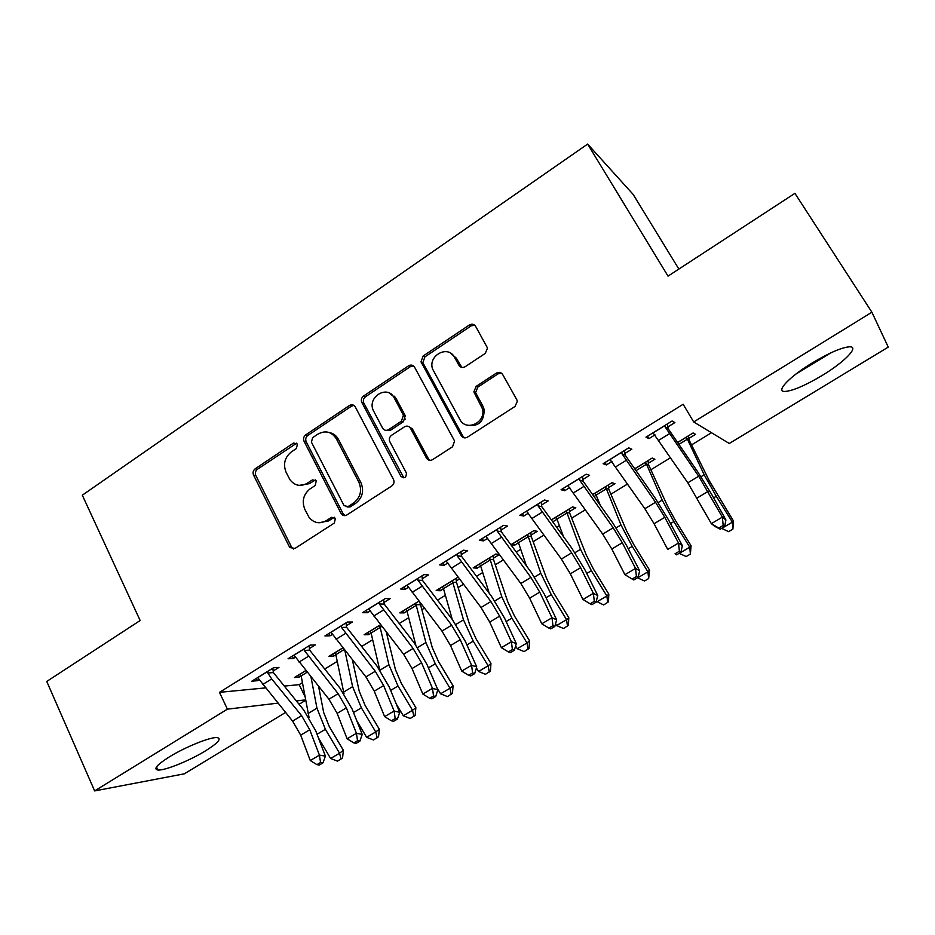 <?xml version="1.0" encoding="UTF-8"?>
<svg xmlns="http://www.w3.org/2000/svg" width="935" height="935" viewBox="0 0 935 935"><rect width="100%" height="100%" fill="white"/><g stroke="black" fill="none" stroke-linecap="round" stroke-linejoin="round"><path stroke-width="1.4" d="M297.517 444.078L293.555 443.038L255.185 468.797C253.14 470.492 252.59 472.596 253.56 475.12L289.756 547.524L294.969 548.448L334.356 523.027L335.396 518.259L331.458 517.347L326.327 520.666C319.513 524.301 313.681 523.097 308.842 517.032L304.857 509.4C301.631 501.16 303.384 494.311 310.139 488.841L315.212 485.51L316.264 480.789L312.36 479.912L307.288 483.255C300.497 486.948 294.724 485.768 289.955 479.713L286.11 472.327C282.931 464.192 284.684 457.39 291.346 451.909L296.36 448.555L297.517 444.078M296.746 443.132L257.452 469.241C255.419 470.924 254.869 473.028 255.839 475.541L291.486 546.975L293.613 549.009M334.403 517.265L328.43 520.959L326.327 520.666M315.434 479.912L309.438 483.652L307.288 483.255M822.04 375.543C805.199 385.547 792.822 390.853 784.921 391.461C775.22 391.905 789.093 376.945 812.047 363.049C829.181 352.834 841.71 347.411 849.635 346.792C859.803 346.464 844.247 362.231 822.04 375.543M205.455 750.887C189.665 760.646 164.724 770.767 157.922 770.019C153.141 769.154 156.928 764.795 169.282 756.941C185.329 746.948 210.632 736.792 217.119 737.598C221.899 738.568 218.019 742.998 205.455 750.887M485.288 353.372L487.532 348.042L475.599 326.315C473.998 324.048 471.918 323.592 469.382 324.971L423.064 356.071L421.007 361.845L461.177 435.628C462.778 437.966 464.859 438.492 467.406 437.183L515.033 406.444L517.335 401.255L516.786 399.666L502.691 374.561C501.055 372.235 498.939 371.756 496.356 373.112L476.079 386.412L473.881 391.917L482.46 408.829C486.258 422.62 465.946 431.993 459.845 419.394L432.543 368.939C427.821 355.405 448.181 344.571 454.539 357.345L458.945 365.304C460.546 367.595 462.603 368.063 465.151 366.719L485.288 353.372M693.7 421.966L871.899 312.22L888.25 347.107L729.277 443.482L693.7 421.966L683.146 404.259L219.48 692.344L227.392 709.162L277.917 703.143M285.537 712.47L184.347 773.818L94.634 790.917L46.75 681.451L140.145 620.524L82.315 495.199L587.636 144.083L668.034 276.129L794.914 193.346L871.899 312.22M94.634 790.917L227.392 709.162M355.288 406.947C353.792 404.691 351.852 404.212 349.456 405.498L305.71 434.88C303.606 436.61 303.057 438.737 304.062 441.273L341.146 513.607C342.666 515.699 344.571 516.167 346.838 514.975L391.777 485.99C393.88 484.342 394.488 482.238 393.6 479.678L355.288 406.947M413.434 365.865L410.43 366.59L365.55 396.709L363.551 396.031L408.572 365.819M430.088 460.371L426.465 458.08C428.031 460.406 430.077 460.932 432.578 459.646L452.505 446.801L454.609 441.051L414.579 367.21C413.025 364.954 411.014 364.486 408.548 365.819L410.43 366.59M426.465 458.08L410.512 428.324C408.957 426.021 406.947 425.518 404.481 426.816L391.59 435.289C389.521 436.914 388.902 438.983 389.72 441.484L406.421 473.052C406.269 477.738 404.411 478.813 400.87 476.266L361.74 402.249C360.887 399.759 361.494 397.691 363.551 396.031M678.857 269.07L633.194 194.468L587.636 144.083M624.919 453.475L631.826 449.197L628.729 447.853L603.11 463.713L606.394 464.929L611.957 461.481M648.376 463.246L654.897 459.249L652.174 458.057L634.69 468.786M541.529 505.04L548.179 500.926L544.486 500.015L519.837 515.267L523.705 516.062L528.345 513.186M552.76 521.847L557.003 519.252M569.508 511.585L575.796 507.728L572.524 506.922L551.346 519.907M461.259 554.665L467.664 550.715L463.409 550.201L439.672 564.892L444.09 565.289L447.865 562.952M499.302 554.467L495.714 554.046L473.192 567.861L477.119 568.2L480.672 566.026M493.411 558.218L499.372 554.56M383.934 602.491L390.105 598.669L385.325 598.54L362.464 612.694L367.385 612.717L370.353 610.882M418.974 601.123L399.829 612.869L404.2 612.881L407.005 611.163M309.392 648.586L315.34 644.905L310.093 645.127L288.05 658.766L293.426 658.45L295.647 657.071M342.865 647.815L328.968 656.335L333.772 656.054L335.852 654.769M219.48 692.344L265.458 687.903M284.287 686.091L299.177 684.654L302.414 682.667M324.702 669.051L337.243 661.396M361.623 646.494L372.668 639.75M399.21 623.528L408.712 617.731M422.036 609.585L424.373 608.159M437.498 600.13L445.387 595.314M458.547 587.274L463.479 584.258M476.499 576.311L482.717 572.512M495.702 564.576L503.334 559.913M516.225 552.036L520.713 549.289M533.511 541.47L543.936 535.1M556.699 527.293L559.399 525.657M571.998 517.955L585.333 509.809M597.956 502.095L598.786 501.581M611.186 494.007L627.525 484.026M651.087 469.627L670.547 457.741M691.725 444.791L711.488 432.73M305.85 670.524L294.443 677.524L299.434 677.092L301.187 676.017M273.113 671.014L278.957 667.403L273.488 667.789L251.842 681.183L257.441 680.703L259.299 679.546M380.568 624.685L364.101 634.783L368.682 634.655L371.125 633.159M346.324 625.749L352.378 621.997L347.364 622.044L324.924 635.94L330.078 635.788L332.661 634.187M458.103 577.117L436.189 590.558L440.338 590.733L443.517 588.793M456.362 580.927L459.506 578.987M422.234 578.8L428.522 574.908L423.999 574.604L400.718 589.015L405.381 589.225L408.747 587.145M531.115 535.1L537.309 531.314L533.78 530.694L510.861 544.754L514.53 545.269L518.493 542.838M501.02 530.087L507.541 526.054L503.556 525.353L479.375 540.313L483.524 540.898L487.719 538.303M594.017 496.555L596.203 495.223M608.58 487.638L614.996 483.711L611.981 482.717L592.626 494.592M582.821 479.503L589.599 475.307L586.198 474.185L561.07 489.741L564.658 490.735L569.742 487.591M688.896 438.41L695.546 434.343L693.104 432.952L677.583 442.465M667.835 426.933L674.883 422.585L672.101 421.007L645.98 437.171L648.948 438.62L655.003 434.868M335.665 437.65L333.97 434.389M299.177 684.654L304.997 696.598M305.675 700.268L299.06 704.277M296.36 700.958L305.605 699.859M299.434 677.092L298.44 675.07M257.441 680.703L256.33 678.401M333.772 656.054L332.755 654.021M293.426 658.45L292.304 656.136M368.682 634.655L367.654 632.609M330.078 635.788L328.921 633.462M404.2 612.881L403.149 610.835M367.385 612.717L366.204 610.38M440.338 590.733L439.263 588.676M405.381 589.225L404.177 586.876M477.119 568.2L476.008 566.131M444.09 565.289L442.851 562.928M514.53 545.269L513.397 543.188M483.524 540.898L482.25 538.537M551.989 520.783L551.463 519.837M523.705 516.062L522.396 513.677M564.658 490.735L563.314 488.35M606.394 464.929L605.027 462.533M648.948 438.62L647.546 436.213M299.212 485.37L309.438 483.652M318.788 522.77L328.43 520.959M353.921 405.416L351.49 406.152L307.86 435.418C305.757 437.148 305.219 439.275 306.212 441.811L343.063 513.654L345.097 515.617M312.594 437.685L311.437 442.173L344.045 505.613L348.054 506.606L353.524 503.065C360.454 497.525 362.242 490.571 358.9 482.226L336.366 438.842C331.621 431.643 325.485 430.065 317.935 434.109L312.594 437.685M347.119 507.004L350.111 506.934L348.054 506.606M329.377 432.566C333.351 433.349 336.366 435.617 338.435 439.38L360.922 482.635C364.264 490.957 362.476 497.887 355.569 503.416L350.111 506.934M428.312 458.571L412.393 428.908L408.981 426.687M365.55 396.709C363.493 398.357 362.897 400.425 363.75 402.903L403.826 477.855M394.173 397.831C387.593 384.343 366.871 397.059 373.322 410.512L382.625 428.148C384.145 430.439 386.132 430.93 388.586 429.644L401.454 421.159L403.406 415.14L394.173 397.831L396.089 398.509L389.147 392.992M386.12 430.369L390.526 430.229L388.586 429.644M396.089 398.509L405.299 415.771L403.359 421.767L390.526 430.229M450.343 353.009L456.303 358.152L461.832 367.42M467.068 425.098C478.463 427.014 484.155 421.814 484.155 409.483L482.892 406.164L481.198 405.498M501.534 373.217L498.004 373.883L477.785 387.137L475.588 392.63L482.892 406.164M474.735 325.216L471.1 325.894L424.899 356.889L422.854 362.64L462.93 436.201L464.555 437.896M300.006 674.112L301.163 675.888L307.183 672.195M318.59 686.36L323.697 712.587L329.307 726.588L343.379 750.326L342.572 757.841L341.041 759.01L337.465 761.113L330.616 758.484L318.449 737.914M330.616 758.484L339.557 753.224L325.392 729.3L316.953 708.157L310.969 676.893M309.064 717.531L301.163 675.888M341.041 759.01L339.557 753.224L343.379 750.326M257.674 677.571L292.597 721.119L300.696 735.179L310.28 760.541L319.431 755.141L325.415 756.111L315.761 730.889L303.653 709.922L273.371 672.569L267.796 673.001L271.711 678.939L301.619 715.684L309.754 729.756L319.431 755.141L320.565 762.492L316.907 764.655L319.314 765.017L322.961 762.866L320.565 762.492M267.796 673.001L267.609 671.423M272.821 668.198L273.371 672.569M322.961 762.866L325.415 756.111M310.28 760.541L316.907 764.655M334.636 652.864L335.829 654.64L344.209 649.498M352.378 659.818L359.239 691.234L365.059 705.271L379.306 729.195L378.558 736.722L373.486 739.982L366.625 737.306L356.784 720.756M366.625 737.306L375.73 731.953L361.377 707.842L352.624 686.664L344.793 650.246M344.01 693.676L335.829 654.64M377.121 737.844L375.73 731.953L379.306 729.195M386.295 632.025L395.411 669.518L401.442 683.578L415.865 707.678L415.175 715.24L413.843 716.303L410.149 718.477L403.266 715.742L412.534 710.296L398.006 686.01L388.925 664.785L379.668 625.235M369.863 631.254L371.09 633.03L380.007 627.56M403.266 715.742L396.265 704.008M379.622 669.553L371.09 633.03M382.146 626.707L379.762 626.742M413.843 716.303L412.534 710.296L415.865 707.678M293.987 655.096L328.933 699.216L337.138 713.37L347.119 738.79L356.434 733.285L362.219 734.407L352.168 709.151L339.896 688.031L309.649 650.152L304.296 650.409L338.119 693.676L346.359 707.853L356.434 733.285L357.544 740.73L353.816 742.916L356.142 743.348L359.858 741.163L357.544 740.73M304.296 650.409L304.109 648.832M309.076 645.746L309.649 650.152M359.858 741.163L362.219 734.407M347.119 738.79L353.816 742.916M330.967 632.2L365.924 676.905L374.245 691.164L384.624 716.631L394.114 711.021L399.689 712.318L389.24 687.015L376.782 665.743L346.581 627.327L341.474 627.42L375.274 671.272L383.63 685.554L394.114 711.021L395.189 718.559L391.403 720.792L393.647 721.282L397.433 719.05L395.189 718.559M341.474 627.42L341.263 625.819M345.997 622.885L346.581 627.327M397.433 719.05L399.689 712.318M384.624 716.631L391.403 720.792M825.757 355.335L800.535 370.634M795.872 374.093L831.051 352.752M419.827 602.233L432.215 647.406L438.48 661.501L453.078 685.776L452.458 693.361L447.456 696.587L440.572 693.805L437.019 687.891M440.572 693.805L450.004 688.253L435.289 663.78L425.881 642.52L415.666 603.145M405.697 609.269L406.97 611.034L416.04 605.483M415.748 644.893L406.97 611.034M420.107 604.746L415.771 604.664M451.231 694.378L450.004 688.253L453.078 685.776M456.046 578.379L456.525 582.435L469.697 624.907L476.172 639.026L490.957 663.488L490.408 671.096L485.452 674.299L478.545 671.459L476.406 667.917M478.545 671.459L488.152 665.813L473.25 641.153L463.491 619.858L452.306 580.67M442.161 586.899L443.482 588.664L452.704 583.008M452.306 619.554L443.482 588.664M456.525 582.435L452.423 582.189M489.285 672.043L488.152 665.813L490.957 663.488M368.624 608.884L403.581 654.196L412.031 668.56L422.83 694.062L432.484 688.359L437.849 689.82L426.979 664.469L414.357 643.046L384.203 604.08L379.329 603.998L413.106 648.458L421.58 662.845L432.484 688.359L433.548 695.979L429.679 698.258L431.83 698.819L435.698 696.552L433.548 695.979M379.329 603.998L379.119 602.385M383.595 599.615L384.203 604.08M435.698 696.552L437.849 689.82M422.83 694.062L429.679 698.258M406.994 585.135L441.951 631.067L450.506 645.536L461.738 671.073L471.579 665.264L476.721 666.9L465.408 641.515L452.61 619.94L422.515 580.413L417.898 580.132L451.652 625.223L460.242 639.715L471.579 665.264L472.607 672.978L468.669 675.304L470.737 675.935L474.664 673.621L472.607 672.978M417.898 580.132L417.676 578.52M421.895 575.902L422.515 580.413M474.664 673.621L476.721 666.9M461.738 671.073L468.669 675.304M493.084 555.659L493.587 559.738L507.834 602L514.554 616.142L529.537 640.791L529.046 648.422L524.126 651.601L517.219 648.715L515.594 646.027M517.219 648.715L527.001 642.964L511.901 618.105L501.791 596.775L489.601 557.798M479.269 564.132L480.637 565.885L490.022 560.135M489.239 593.293L480.637 565.885M493.587 559.738L489.718 559.329M528.041 649.311L527.001 642.964L529.537 640.791M390.877 393.588L391.484 394.5M394.488 396.23L395.832 398.415M403.815 414.801L405.206 419.511M446.065 560.942L481.022 607.505L489.706 622.079L501.382 647.663L511.41 641.737L516.307 643.56L504.561 618.14L491.565 596.401L461.539 556.302L457.18 555.834L490.898 601.544L499.617 616.153L511.41 641.737L512.403 649.556L508.395 651.917L510.37 652.618L514.367 650.257L512.403 649.556M457.18 555.834L456.958 554.198M460.908 551.755L461.539 556.302M514.367 650.257L516.307 643.56M501.382 647.663L508.395 651.917M530.788 532.529L531.302 536.643L546.683 578.683L553.637 592.837L568.807 617.684L568.398 625.34L563.524 628.495L556.606 625.55L555.542 623.82M556.606 625.55L566.563 619.683L551.276 594.637L540.792 573.272L527.55 534.516M517.032 540.968L518.457 542.709L528.006 536.854M526.382 565.804L518.457 542.709M531.302 536.643L527.691 536.047M567.498 626.158L566.563 619.683L568.807 617.684M485.896 536.281L520.83 583.498L529.642 598.19L541.786 623.797L552.001 617.766L556.652 619.776L544.439 594.333L531.255 572.419L501.3 531.734L497.221 531.057L530.893 577.433L539.74 592.147L552.001 617.766L552.959 625.679L548.868 628.086L550.75 628.858L554.829 626.462L552.959 625.679M497.221 531.057L496.988 529.42M410.862 366.333L409.986 365.176M500.646 527.153L501.3 531.734M554.829 626.462L556.652 619.776M541.786 623.797L548.868 628.086M569.158 508.991L569.695 513.128L586.233 554.923L593.444 569.099L608.814 594.146L608.475 601.824L603.648 604.957L596.296 601.263M596.717 601.953L606.862 595.981L591.376 570.736L580.518 549.336L566.189 510.802M555.483 517.371L556.944 519.124L566.68 513.151M563.548 536.737L556.944 519.124M569.695 513.128L566.341 512.357M607.703 602.584L606.862 595.981L608.814 594.146M526.475 511.164L561.386 559.048L570.338 573.845L582.949 599.475L593.363 593.328L597.757 595.537L585.065 570.058L571.694 547.992L541.809 506.688L538.022 505.823L571.647 552.854L580.623 567.685L593.363 593.328L594.298 601.345L590.125 603.8L591.89 604.653L596.051 602.21L594.298 601.345M538.022 505.823L537.789 504.164M541.143 502.083L541.809 506.688M596.051 602.21L597.757 595.537M582.949 599.475L590.125 603.8M608.229 485.02L608.779 489.192L626.52 530.729L633.988 544.93L649.568 570.163L648.656 578.555L644.519 580.986L637.53 577.807M637.588 577.912L647.92 571.823L632.224 546.379L620.98 524.956L605.529 486.667M594.625 493.364L596.144 495.094L606.055 489.017M600.375 505.484L596.144 495.094M608.779 489.192L605.693 488.222M648.656 578.555L647.92 571.823L649.568 570.163M498.086 372.41L498.694 373.509M567.837 485.557L602.724 534.119L611.806 549.032L624.919 574.686L635.531 568.422L639.657 570.841L626.473 545.339L612.904 523.097L583.113 481.174L579.618 480.087L613.185 527.808L622.301 542.744L635.531 568.422L636.431 576.533L632.177 579.045L633.837 579.981L638.079 577.479L636.431 576.533M579.618 480.087L579.373 478.416M582.423 476.523L583.113 481.174M638.079 577.479L639.657 570.841M624.919 574.686L632.177 579.045M648.002 460.616L648.586 464.812L667.567 506.08L675.292 520.292L691.082 545.736L690.381 554.081L686.173 556.547L679.161 553.31M679.231 553.415L689.761 547.209L673.854 521.566L662.202 500.12L645.594 462.089M636.197 470.936L635.11 469.382M648.586 464.812L645.769 463.655M690.381 554.081L689.761 547.209L691.082 545.736M610.017 459.447L644.858 508.71L654.079 523.729L667.707 549.418L678.529 543.025L682.363 545.654L668.677 520.129L654.909 497.724L625.199 455.17L622.02 453.849L655.529 502.282L664.773 517.335L678.529 543.025L679.383 551.253L675.047 553.8L676.601 554.817L680.925 552.281L679.383 551.253M622.02 453.849L621.775 452.166M624.498 450.471L625.199 455.17M676.601 554.817L675.047 553.8M680.925 552.281L682.363 545.654M688.511 435.768L689.107 439.988L709.385 480.976L733.391 520.842L732.9 529.128L728.622 531.653L721.598 528.345M721.668 528.45L732.397 522.127L716.268 496.275L704.207 474.805L686.407 437.054M689.107 439.988L686.594 438.62M732.9 529.128L732.397 522.127L733.391 520.842M653.016 432.823L687.821 482.799L711.336 523.647L722.369 517.125L725.922 519.977L711.699 494.44L697.72 471.859L668.128 428.639L665.264 427.096L698.69 476.242L722.369 517.125L723.187 525.458L718.77 528.065L720.207 529.175L724.613 526.58L723.187 525.458M665.264 427.096L665.007 425.402M667.403 423.917L668.128 428.639M720.207 529.175L714.948 526.44L711.336 523.647L718.77 528.065M724.613 526.58L725.922 519.977M295.729 443.564L293.555 443.038M333.55 517.651L331.458 517.347M314.499 480.321L312.36 479.912M291.486 546.975L289.289 546.776M255.839 475.541L253.56 475.12M257.452 469.241L255.185 468.797M343.063 513.654L340.994 513.338M306.212 441.811L304.062 441.273M307.86 435.418L305.71 434.88M351.49 406.152L349.456 405.498M355.569 503.416L353.524 503.065M360.922 482.635L358.9 482.226M338.447 439.415L336.378 438.877L338.435 439.38M412.393 428.908L410.512 428.324M402.786 476.71L400.87 476.266M363.879 403.184L361.88 402.529M403.359 421.767L401.454 421.159M405.054 415.21L403.149 414.591M460.698 366.088L458.945 365.304M456.303 358.152L454.539 357.345M476.055 393.822L474.337 393.121M477.785 387.137L476.079 386.412M498.004 373.883L496.356 373.112M462.93 436.201L461.177 435.628M423.204 363.458L421.358 362.663M424.899 356.889L423.064 356.071M471.1 325.894L469.382 324.971M300.077 674.17L305.897 670.594M317.058 734.267L325.392 729.3M308.129 713.475L316.953 708.157M267.62 671.529L257.744 677.641M301.619 715.684L292.597 721.119M309.754 729.756L300.696 735.179M271.711 678.939L262.688 684.502M334.695 652.922L342.923 647.885M353.512 712.528L361.377 707.842M343.648 692.075L352.624 686.664M369.921 631.312L379.68 625.34M390.643 690.404L398.006 686.01M380.031 670.15L388.925 664.785M304.109 648.925L294.058 655.154M338.119 693.676L328.933 699.216M346.359 707.853L337.138 713.37M308.246 656.405L299.048 662.073M341.275 625.924L331.037 632.259M375.274 671.272L365.924 676.905M383.63 685.554L374.245 691.164M345.447 633.474L336.086 639.248M405.767 609.328L415.678 603.25M428.429 667.87L435.289 663.78M417.606 647.511L425.881 642.52M442.232 586.958L452.318 580.764M466.927 644.916L473.25 641.153M455.859 624.451L463.491 619.858M379.131 602.491L368.706 608.942M413.106 648.458L403.581 654.196M421.58 662.845L412.031 668.56M383.338 610.111L373.801 615.99M417.688 578.625L407.064 585.193M451.652 625.223L441.951 631.067M460.242 639.715L450.506 645.536M421.93 586.315L412.206 592.299M479.339 564.191L489.613 557.891M506.127 621.553L511.901 618.105M494.825 600.971L501.791 596.775M456.97 554.303L446.147 561M490.898 601.544L481.022 607.505M499.617 616.153L489.706 622.079M461.247 562.064L451.348 568.176M517.113 541.026L527.562 534.61M546.075 597.734L551.276 594.637M534.516 577.059L540.792 573.272M496.999 529.514L485.966 536.351M530.893 577.433L520.83 583.498M539.74 592.147L529.642 598.19M501.312 537.368L491.226 543.586M555.554 517.441L566.201 510.907M586.771 573.482L591.376 570.736M574.967 552.69L580.518 549.336M537.8 504.269L526.557 511.223M571.647 552.854L561.386 559.048M580.623 567.685L570.338 573.845M542.148 512.181L531.863 518.528M594.707 493.423L605.541 486.773M628.238 548.751L632.224 546.379M616.177 527.854L620.98 524.956M499.243 372.34L498.367 372.913M579.384 478.521L567.919 485.616M613.185 527.808L602.724 534.119M622.301 542.744L611.806 549.032M583.779 486.516L573.295 492.979M634.748 468.856L645.606 462.194M670.512 523.553L673.854 521.566M658.17 502.551L662.202 500.12M636.057 470.632L646.155 464.45M621.787 452.271L610.099 459.506M655.529 502.282L644.858 508.71M664.773 517.335L654.079 523.729M626.216 460.347L615.522 466.939M677.63 442.547L686.419 437.159M713.604 497.864L716.268 496.275M700.993 476.745L704.207 474.805M678.892 444.382L686.991 439.415M665.019 425.507L653.097 432.882M698.69 476.242L687.821 482.799M708.087 491.424L697.183 497.946M669.495 433.665L658.591 440.385M157.922 770.019L156.507 766.899M291.954 547.735L289.756 547.524M343.215 513.923L341.146 513.607M405.299 415.771L403.406 415.14M363.75 402.903L361.74 402.249M484.155 409.483L482.46 408.829M475.588 392.63L473.881 391.917M422.854 362.64L421.007 361.845"/></g></svg>
